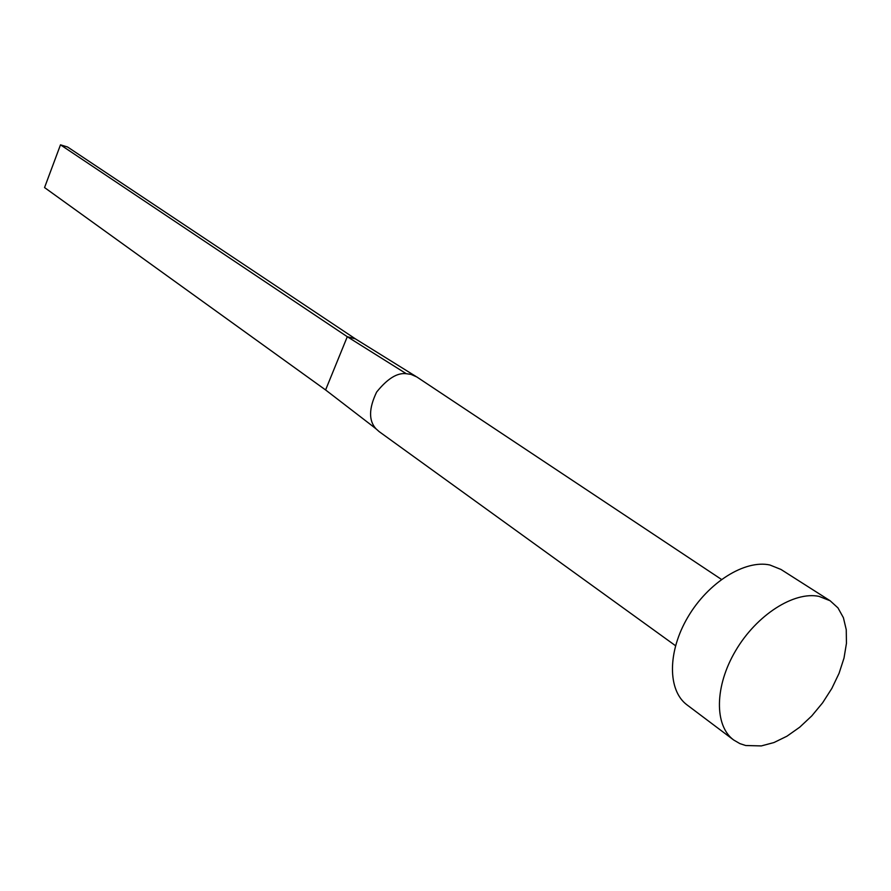 <?xml version="1.0" encoding="UTF-8"?>
<svg xmlns="http://www.w3.org/2000/svg" width="891" height="891" viewBox="0 0 891 891"><rect width="100%" height="100%" fill="white"/><g stroke="black" fill="none" stroke-linecap="round" stroke-linejoin="round"><path stroke-width="1.34" d="M379.176 431.634L376.058 428.861C368.573 420.752 368.751 408.501 376.615 392.096C387.407 378.653 397.308 372.527 406.318 373.719L410.963 374.365L416.821 376.96L721.476 579.428M733.661 739.987L687.072 704.937C667.526 690.592 667.392 651.666 687.897 617.073C708.2 582.391 744.909 559.492 769.88 564.994L780.973 569.449L830.145 600.768L837.963 607.896L843.398 617.686L846.25 629.67L846.45 643.324L844.011 658.07L839.066 673.318L831.838 688.431L822.605 702.832L811.757 715.93L799.706 727.212L786.931 736.211L773.956 742.548L761.293 745.923L745.734 745.522L739.898 743.617L733.661 739.987C714.159 725.697 714.56 686.07 735.721 650.553C756.671 614.935 793.992 591.101 819.041 596.38L830.145 600.768M406.318 373.719L347.29 336.709L355.398 338.858L415.195 375.991M375.3 428.203L325.594 389.957L347.29 336.709L60.488 144.832L67.605 147.015L355.398 338.858M325.594 389.957L44.55 187.567L60.488 144.832M379.009 431.511L675.534 645.719M415.83 376.347L412.433 374.276M376.058 428.861L372.806 426.288"/></g></svg>
